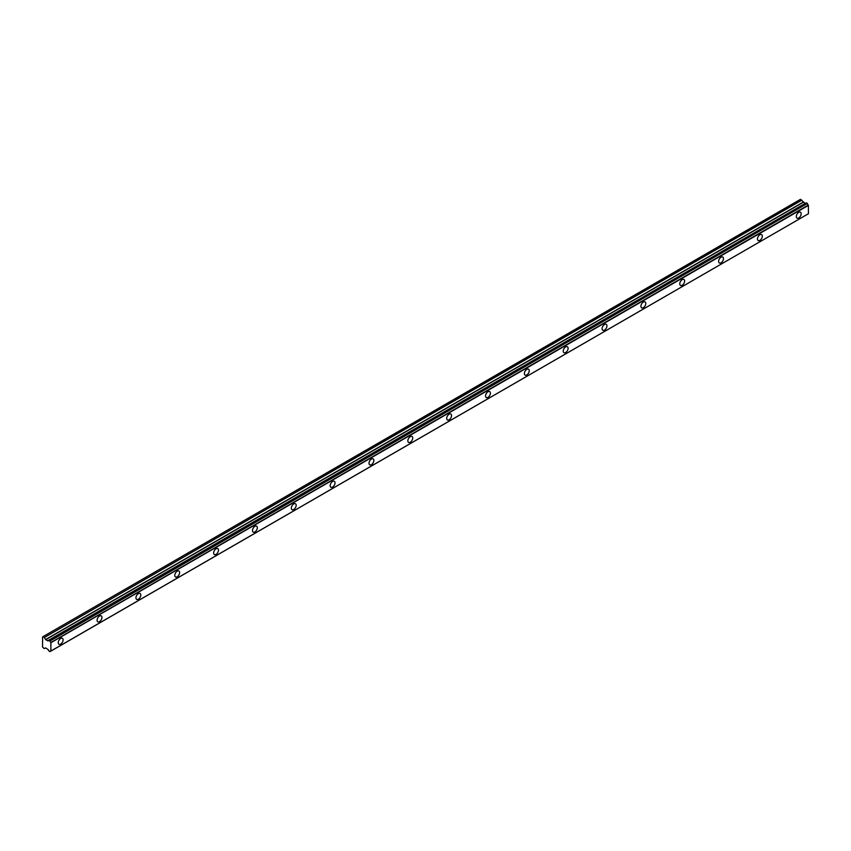 <?xml version="1.0" encoding="UTF-8"?>
<svg xmlns="http://www.w3.org/2000/svg" width="851" height="851" viewBox="0 0 851 851"><rect width="100%" height="100%" fill="white"/><g stroke="black" fill="none" stroke-linecap="round" stroke-linejoin="round"><path stroke-width="1.28" d="M798.738 217.952A3.436 1.979 120 0 0 800.982 214.92A3.436 1.979 120 0 0 800.451 212.176A3.436 1.979 120 0 0 798.738 212.346A3.436 1.979 120 0 0 796.493 215.367A3.436 1.979 120 0 0 797.025 218.122A3.436 1.979 120 0 0 798.738 217.952M60.676 644.069A3.436 1.979 120 0 0 62.921 641.037A3.436 1.979 120 0 0 62.4 638.293A3.436 1.979 120 0 0 60.676 638.463A3.436 1.979 120 0 0 58.432 641.484A3.436 1.979 120 0 0 58.964 644.239A3.436 1.979 120 0 0 60.676 644.069M99.524 621.634A3.436 1.979 120 0 0 101.769 618.613A3.436 1.979 120 0 0 101.237 615.858A3.436 1.979 120 0 0 99.524 616.028A3.436 1.979 120 0 0 97.28 619.06A3.436 1.979 120 0 0 97.801 621.804A3.436 1.979 120 0 0 99.524 621.634M138.373 599.21A3.436 1.979 120 0 0 140.606 596.189A3.436 1.979 120 0 0 140.085 593.434A3.436 1.979 120 0 0 138.373 593.604A3.436 1.979 120 0 0 136.128 596.625A3.436 1.979 120 0 0 136.649 599.381A3.436 1.979 120 0 0 138.373 599.21M177.21 576.787A3.436 1.979 120 0 0 179.455 573.755A3.436 1.979 120 0 0 178.933 571.01A3.436 1.979 120 0 0 177.21 571.181A3.436 1.979 120 0 0 174.966 574.202A3.436 1.979 120 0 0 175.497 576.957A3.436 1.979 120 0 0 177.21 576.787M216.058 554.352A3.436 1.979 120 0 0 218.303 551.331A3.436 1.979 120 0 0 217.771 548.576A3.436 1.979 120 0 0 216.058 548.746A3.436 1.979 120 0 0 213.814 551.778A3.436 1.979 120 0 0 214.346 554.522A3.436 1.979 120 0 0 216.058 554.352M254.906 531.928A3.436 1.979 120 0 0 257.151 528.907A3.436 1.979 120 0 0 256.619 526.152A3.436 1.979 120 0 0 254.906 526.322A3.436 1.979 120 0 0 252.662 529.343A3.436 1.979 120 0 0 253.183 532.098A3.436 1.979 120 0 0 254.906 531.928M293.755 509.504A3.436 1.979 120 0 0 295.988 506.473A3.436 1.979 120 0 0 295.467 503.728A3.436 1.979 120 0 0 293.755 503.898A3.436 1.979 120 0 0 291.51 506.919A3.436 1.979 120 0 0 292.031 509.675A3.436 1.979 120 0 0 293.755 509.504M332.592 487.07A3.436 1.979 120 0 0 334.837 484.049A3.436 1.979 120 0 0 334.315 481.294A3.436 1.979 120 0 0 332.592 481.464A3.436 1.979 120 0 0 330.348 484.496A3.436 1.979 120 0 0 330.879 487.24A3.436 1.979 120 0 0 332.592 487.07M371.44 464.646A3.436 1.979 120 0 0 373.685 461.625A3.436 1.979 120 0 0 373.153 458.87A3.436 1.979 120 0 0 371.44 459.04A3.436 1.979 120 0 0 369.196 462.061A3.436 1.979 120 0 0 369.728 464.816A3.436 1.979 120 0 0 371.44 464.646M410.288 442.222A3.436 1.979 120 0 0 412.533 439.19A3.436 1.979 120 0 0 412.001 436.446A3.436 1.979 120 0 0 410.288 436.616A3.436 1.979 120 0 0 408.044 439.637A3.436 1.979 120 0 0 408.565 442.392A3.436 1.979 120 0 0 410.288 442.222M449.126 419.798A3.436 1.979 120 0 0 451.37 416.767A3.436 1.979 120 0 0 450.849 414.011A3.436 1.979 120 0 0 449.126 414.182A3.436 1.979 120 0 0 446.892 417.213A3.436 1.979 120 0 0 447.413 419.969A3.436 1.979 120 0 0 449.126 419.798M487.974 397.364A3.436 1.979 120 0 0 490.219 394.343A3.436 1.979 120 0 0 489.697 391.588A3.436 1.979 120 0 0 487.974 391.758A3.436 1.979 120 0 0 485.73 394.79A3.436 1.979 120 0 0 486.261 397.534A3.436 1.979 120 0 0 487.974 397.364M526.822 374.94A3.436 1.979 120 0 0 529.067 371.908A3.436 1.979 120 0 0 528.535 369.164A3.436 1.979 120 0 0 526.822 369.334A3.436 1.979 120 0 0 524.578 372.355A3.436 1.979 120 0 0 525.11 375.11A3.436 1.979 120 0 0 526.822 374.94M565.67 352.516A3.436 1.979 120 0 0 567.915 349.484A3.436 1.979 120 0 0 567.383 346.74A3.436 1.979 120 0 0 565.67 346.91A3.436 1.979 120 0 0 563.426 349.931A3.436 1.979 120 0 0 563.947 352.686A3.436 1.979 120 0 0 565.67 352.516M604.508 330.082A3.436 1.979 120 0 0 606.752 327.061A3.436 1.979 120 0 0 606.231 324.305A3.436 1.979 120 0 0 604.508 324.476A3.436 1.979 120 0 0 602.274 327.507A3.436 1.979 120 0 0 602.795 330.252A3.436 1.979 120 0 0 604.508 330.082M643.356 307.658A3.436 1.979 120 0 0 645.601 304.637A3.436 1.979 120 0 0 645.079 301.882A3.436 1.979 120 0 0 643.356 302.052A3.436 1.979 120 0 0 641.111 305.073A3.436 1.979 120 0 0 641.643 307.828A3.436 1.979 120 0 0 643.356 307.658M682.204 285.234A3.436 1.979 120 0 0 684.449 282.202A3.436 1.979 120 0 0 683.917 279.458A3.436 1.979 120 0 0 682.204 279.628A3.436 1.979 120 0 0 679.96 282.649A3.436 1.979 120 0 0 680.481 285.404A3.436 1.979 120 0 0 682.204 285.234M721.052 262.799A3.436 1.979 120 0 0 723.286 259.778A3.436 1.979 120 0 0 722.765 257.023A3.436 1.979 120 0 0 721.052 257.193A3.436 1.979 120 0 0 718.808 260.225A3.436 1.979 120 0 0 719.329 262.97A3.436 1.979 120 0 0 721.052 262.799M759.89 240.376A3.436 1.979 120 0 0 762.134 237.355A3.436 1.979 120 0 0 761.613 234.599A3.436 1.979 120 0 0 759.89 234.77A3.436 1.979 120 0 0 757.645 237.791A3.436 1.979 120 0 0 758.177 240.546A3.436 1.979 120 0 0 759.89 240.376M808.333 213.792L50.773 651.1A1.308 0.755 60 0 0 50.23 651.089A1.308 0.755 60 0 0 49.975 651.547L48.794 650.866A1.308 0.755 60 0 0 47.943 649.462L45.677 647.919L44.22 648.579L42.55 647.079L42.593 636.899L800.493 199.336L42.975 636.676M805.216 203.495L800.493 199.336M805.418 203.453L47.943 640.782L806.291 202.974M806.386 202.91L807.344 203.463L49.975 641.037L807.344 203.463M50.89 651.1L50.89 642.537L808.259 205.08A1.308 0.755 60 0 1 807.45 203.708M808.365 205.208L808.45 213.729L50.964 651.058M808.354 213.782L49.922 651.653M805.301 203.442L47.816 640.782L45.677 639.697L44.358 637.505L801.844 200.176M801.706 200.038L44.358 637.505M44.22 637.367L43.007 636.665M808.259 205.08L50.89 642.537M50.773 642.409A1.308 0.755 60 0 1 49.975 641.037M49.858 640.792L48.901 640.239M47.943 640.782A1.308 0.755 60 0 0 48.528 640.814A1.308 0.755 60 0 0 48.794 640.356L806.333 202.932M50.964 642.686L808.45 205.357M50.762 651.1L49.975 651.547M49.964 651.6L50.805 651.111M806.705 202.932L49.23 640.26M49.539 640.431L807.014 203.102M803.014 202.23L45.539 639.558M45.677 639.697L803.153 202.368M805.078 203.485L47.603 640.814M800.44 199.357L42.593 636.899"/></g></svg>
